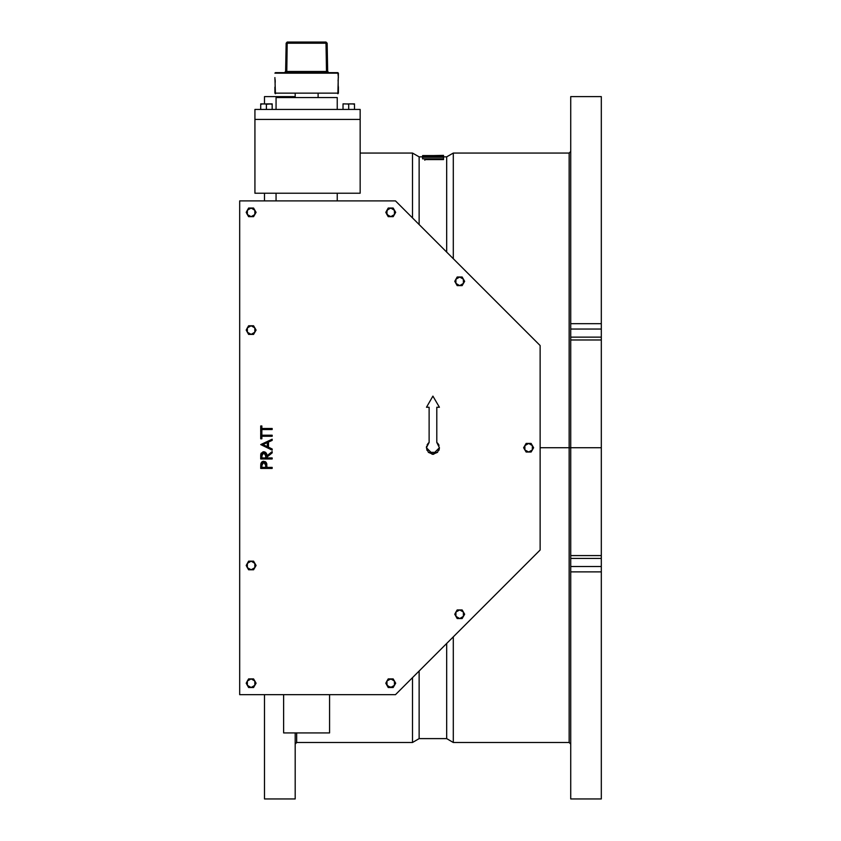 <?xml version="1.0" encoding="UTF-8"?>
<svg xmlns="http://www.w3.org/2000/svg" width="841" height="841" viewBox="0 0 841 841"><rect width="100%" height="100%" fill="white"/><g stroke="black" fill="none" stroke-linecap="round" stroke-linejoin="round"><path stroke-width="1.26" d="M601.357 550.256L601.357 558.382L570.734 558.382L570.734 566.519L570.734 550.256M570.734 684.585L570.734 693.205L570.734 684.585M601.357 684.585L601.357 693.205L601.357 684.585M570.734 210.954L570.734 219.564L570.734 210.954M601.357 210.954L601.357 219.564L601.357 210.954M570.734 345.283L570.734 329.031L601.357 329.031L601.357 345.283M443.543 156.878L446.718 156.878L446.718 252.121L446.718 156.878L453.352 153.051L453.352 258.744L453.352 153.051L569.199 153.051L569.199 447.769L569.199 153.051L570.734 151.517M412.532 217.935L412.532 153.051L412.532 217.935M570.734 447.769L570.734 555.596L601.357 555.596L601.357 337.157L570.734 337.157L570.734 558.382L601.357 558.382L601.357 566.519L601.357 447.769L570.734 447.769L601.357 447.769L601.357 339.953L570.734 339.953L570.734 447.769L569.199 447.769L569.199 742.498L569.199 447.769L570.734 447.769M360.211 153.051L412.532 153.051L419.165 156.878L419.165 224.558L419.165 156.878L422.655 156.878L422.655 156.058L422.655 156.878M422.655 158.718L422.655 157.278L443.543 157.067L424.211 156.195L422.729 156.542L422.655 158.718M264.526 96.589L264.526 103.885L264.526 96.589L295.149 96.589M264.526 193.272L264.526 200.894L264.526 193.272M570.734 96.589L570.734 323.69L601.357 323.69L601.357 96.589L570.734 96.589L570.734 337.157L601.357 337.157L601.357 96.589M295.149 798.95L295.149 732.921L295.149 798.95L264.526 798.95L264.526 694.645L264.526 798.95M601.357 798.95L601.357 566.519L570.734 566.519L570.734 798.95L570.734 571.848L601.357 571.848L570.734 571.848L570.734 566.519L601.357 566.519L601.357 798.95L570.734 798.95M570.734 744.022L569.199 742.498L453.352 742.498L453.352 636.795L453.352 742.498L446.718 738.661L446.718 643.428L446.718 738.661L419.165 738.661L419.165 670.981L419.165 738.661L412.532 742.498L412.532 677.615L412.532 742.498L296.673 742.498L296.673 732.921L296.673 742.498L295.149 744.022M424.789 157.067L426.555 156.247L431.801 156.689L424.789 156.668M433.903 155.627L422.655 155.574L443.543 155.806L443.543 157.067L433.903 157.067L433.557 156.405L428.258 156.079L422.96 156.384L422.655 157.278L443.543 157.278L443.543 155.701L433.903 155.701L443.543 155.364L422.655 155.806L433.903 155.701M424.789 155.701L431.79 155.543L424.789 155.532M424.789 160.179L424.789 159.527L443.543 159.527M337.252 97.545L276.006 97.545L276.006 109.456L276.006 97.545L337.252 97.545L337.252 109.456L337.252 97.545M346.828 103.948L342.991 103.885M354.471 103.948L351.601 103.885L354.471 104.179L354.471 109.456L354.471 104.389L353.767 104.179L354.471 103.885L350.392 103.979M264.537 103.948L260.699 103.885M272.179 103.948L269.309 103.885L272.179 104.179L272.179 109.456L272.179 104.389L271.475 104.179L272.179 103.885L267.259 104.147M286.749 71.538L286.749 72.673L286.749 71.538L326.518 71.538L326.518 72.673L326.014 42.05L326.014 43.175L287.244 43.175L287.244 42.05L286.749 71.538L287.244 42.05L286.098 43.175L287.244 42.05L287.244 43.175L286.098 43.175L327.17 43.175L327.664 71.538L328.81 72.673L327.664 71.538L327.17 43.175L326.014 42.05L287.244 42.05L326.014 42.05L327.17 43.175L326.014 43.175L326.518 71.538L327.664 71.538L328.137 72.673L327.328 71.548L286.749 71.538M274.87 77.551L275.396 93.719L274.86 93.183L338.397 93.183L337.861 93.719L338.397 73.209L274.86 73.209L275.396 72.673L337.861 72.673L338.397 77.456M437.898 443.554L436.763 442.513L439.444 447.769L432.936 454.277L426.429 447.769L428.342 452.374L437.541 452.374L439.444 447.769L439.097 449.861M540.111 447.769L569.199 447.769L540.111 447.769M443.543 158.802L422.655 158.802L443.543 158.802L443.543 157.278L443.543 158.802M570.734 329.031L570.734 323.69L601.357 323.69L601.357 329.031L570.734 329.031M570.734 339.953L601.357 339.953M570.734 555.596L601.357 555.596M428.258 157.067L428.258 156.216L428.258 157.067M422.655 155.806L422.655 156.825L422.655 155.806M443.543 159.275L424.789 159.275M295.149 93.719L295.149 97.545L295.149 93.719M318.108 97.545L318.108 93.719L318.108 97.545M360.211 119.401L254.96 119.401L254.96 109.456L254.96 193.272L254.96 119.401L360.211 119.401L360.211 109.456L254.96 109.456L360.211 109.456L360.211 119.401L254.96 119.401L360.211 119.401L360.211 193.272L254.96 193.272L360.211 193.272L360.211 119.401M276.006 200.894L276.006 193.272L276.006 200.894M337.252 193.272L337.252 200.894L337.252 193.272M329.598 694.645L329.598 732.921L283.669 732.921L283.669 694.645L283.669 732.921L329.598 732.921L329.598 694.645M439.044 445.52L438.739 444.815L439.044 445.52M239.643 200.894L239.643 694.645L395.491 694.645L540.111 550.035L540.111 345.514L395.491 200.894L239.643 200.894L239.643 694.645L395.491 694.645L540.111 550.035L540.111 345.514L395.491 200.894L239.643 200.894M260.699 466.124L260.699 468.384L272.179 468.384L272.179 467.354L266.881 467.354L266.692 463.601L263.78 461.32L260.868 463.517L260.699 468.384L272.179 468.384L272.179 467.354L266.881 467.354L266.881 466.534M260.71 465.315L261.025 463.055M261.562 462.214L262.129 461.751L261.562 462.224M262.571 461.52L265.209 461.625M265.977 462.203L266.597 463.286M266.765 463.969L266.818 464.526M260.805 454.34L260.721 455.391M263.023 451.827L260.857 454.056L261.32 452.984M266.502 453.478L264.484 451.817L265.882 452.563M266.576 453.667L266.797 454.582L266.576 453.667M260.721 455.359L260.699 458.955L272.179 458.955L272.179 457.925L266.881 457.925L272.179 457.925L266.881 457.925L266.881 457.094L266.881 457.925L266.881 457.094L272.179 452.879L272.179 451.596L266.881 455.822L263.517 451.754M436.763 442.513L436.763 407.202L436.763 442.513L437.888 443.543L436.763 442.513L436.763 407.202L439.37 407.202L432.936 396.058L426.513 407.202L429.11 407.202L429.11 442.513L429.11 407.202L429.11 442.513L427.985 443.554M433.788 454.224L432.095 454.224M426.923 450.261L426.608 446.256L426.429 447.769L429.11 442.513L427.144 444.815M427.995 443.543L429.11 442.513M260.699 425.988L260.699 432.022L261.877 432.022L261.877 429.52L272.179 429.52L272.179 428.49L261.877 428.49L261.877 425.988L260.699 425.988L260.699 432.022L261.877 432.022L261.877 429.52L272.179 429.52L272.179 428.49L261.877 428.49L261.877 425.988L260.699 425.988M260.699 432.758L260.699 438.792L261.877 438.792L261.877 436.29L272.179 436.29L272.179 435.26L261.877 435.26L261.877 432.758L260.699 432.758L260.699 438.792L261.877 438.792L261.877 436.29L272.179 436.29L272.179 435.26L261.877 435.26L261.877 432.758L260.699 432.758M268.5 442.051L272.179 440.358L272.179 439.233L260.699 444.532L272.179 450.124L272.179 448.999L268.5 447.254L268.5 442.051L272.179 440.358L272.179 439.233L260.699 444.532L272.179 450.124L272.179 448.999L268.5 447.254L268.5 442.051L268.5 447.254M267.322 442.597L267.322 446.697L262.939 444.616L267.322 442.597L267.322 446.697L267.322 442.597L262.939 444.616L267.322 442.597M267.322 446.697L262.939 444.616L267.322 446.697M260.699 456.663L260.699 458.955L272.179 458.955L272.179 457.925M266.881 457.094L272.179 452.879L272.179 451.596L266.881 455.822M261.109 453.352L260.794 454.382M265.724 455.822L265.703 457.925L261.877 457.925L262.056 454.035L263.769 452.773L265.504 454.003L265.703 457.925L265.724 455.822L263.769 452.773L261.877 455.78L261.877 457.925L261.877 455.78M265.703 457.925L261.877 457.925L265.703 457.925M266.187 462.455L265.472 461.772M263.286 461.341L262.571 461.53M261.877 465.252L261.877 467.354L261.877 465.252L263.78 462.35L265.735 465.336L265.703 467.354L261.877 467.354L262.066 463.538L263.664 462.35L265.525 463.58L265.703 467.354L265.724 465.084M262.844 462.613L262.424 462.939M265.703 467.354L261.877 467.354L265.703 467.354M436.763 407.202L439.37 407.202L432.936 396.058L426.513 407.202L429.11 407.202M428.342 452.374L432.936 454.277L437.541 452.374M438.949 450.261L439.444 447.769M438.739 444.815L437.888 443.543M532.353 449.924L533.593 447.769L531.113 452.069L532.353 449.924L528.632 452.069L531.113 452.069L526.14 452.069L528.632 452.069L524.9 449.924L526.14 452.069L523.659 447.769L524.9 449.924L524.9 445.625L523.659 447.769L526.14 443.47L524.9 445.625L528.632 443.47L526.14 443.47L531.113 443.47L528.632 443.47L532.353 445.625L531.113 443.47L533.593 447.769L531.113 443.47L526.14 443.47L523.659 447.769L526.14 452.069L531.113 452.069L533.593 447.769L532.353 445.625L532.353 449.924L531.67 450.818L529.189 452.038L526.477 451.501L524.9 449.924L524.321 447.769L525.215 445.152L526.981 443.796L529.189 443.501L531.67 444.731L532.889 447.212L532.353 449.924M348.731 109.456L348.731 104.389L348.731 109.456M342.991 109.456L342.991 104.389L342.991 109.456M350.876 103.916L346.671 103.927M348.027 104.179L348.71 104.389M354.471 104.389L353.777 104.179L354.471 104.179M266.439 109.456L266.439 104.389L266.439 109.456M260.699 109.456L260.699 104.389L260.699 109.456M261.351 104.2L262.424 103.969M268.584 103.916L264.379 103.927M267.196 104.168L266.418 104.389L267.196 104.168M265.735 104.179L266.439 104.389M267.385 104.116L268.132 103.969M261.488 104.158L262.381 103.979M463.412 616.369L462.172 618.524L463.412 616.369L459.68 618.524L462.172 618.524L457.199 618.524L459.68 618.524L455.959 616.369L457.199 618.524L454.718 614.224L455.959 616.369L455.959 612.069L454.718 614.224L457.199 609.914L455.959 612.069L459.68 609.914L457.199 609.914L462.172 609.914L459.68 609.914L463.412 612.069L462.172 609.914L464.653 614.224L462.172 609.914L457.199 609.914L454.718 614.224L457.199 618.524L462.172 618.524L464.653 614.224L463.412 612.069L463.412 616.369L462.729 617.262L459.68 618.524L457.062 617.63L455.528 615.339L455.528 613.11L456.642 611.176L458.566 610.061L460.794 610.061L463.097 611.607L463.99 614.224L463.412 616.369M394.461 685.32L395.701 683.165L393.22 687.465L394.461 685.32L390.739 687.465L393.22 687.465L388.258 687.465L390.739 687.465L387.007 685.32L388.258 687.465L385.767 683.165L387.007 685.32L387.007 681.01L385.767 683.165L388.258 678.866L387.007 681.01L390.739 678.866L388.258 678.866L393.22 678.866L390.739 678.866L394.461 681.01L393.22 678.866L395.701 683.165L393.22 678.866L388.258 678.866L385.767 683.165L388.258 687.465L393.22 687.465L395.701 683.165L394.461 681.01L394.461 685.32L392.379 687.139L388.584 686.897L386.471 683.733L386.765 681.515L388.121 679.749L391.853 679.013L394.713 681.515L394.461 685.32M254.855 685.32L256.095 683.165L253.614 687.465L254.855 685.32L251.133 687.465L253.614 687.465L248.642 687.465L251.133 687.465L247.401 685.32L248.642 687.465L246.161 683.165L247.401 685.32L247.401 681.01L246.161 683.165L248.642 678.866L247.401 681.01L251.133 678.866L248.642 678.866L253.614 678.866L251.133 678.866L254.855 681.01L253.614 678.866L256.095 683.165L253.614 678.866L248.642 678.866L246.161 683.165L248.642 687.465L253.614 687.465L256.095 683.165L254.855 681.01L254.855 685.32L254.171 686.203L251.69 687.433L248.978 686.897L247.401 685.32L246.865 682.608L247.717 680.548L249.483 679.192L251.69 678.897L254.171 680.127L255.391 682.608L254.855 685.32M254.855 567.622L256.095 565.467L253.614 569.767L254.855 567.622L251.133 569.767L253.614 569.767L248.642 569.767L251.133 569.767L247.401 567.622L248.642 569.767L246.161 565.467L247.401 567.622L247.401 563.323L246.161 565.467L248.642 561.168L247.401 563.323L251.133 561.168L248.642 561.168L253.614 561.168L251.133 561.168L254.855 563.323L253.614 561.168L256.095 565.467L253.614 561.168L248.642 561.168L246.161 565.467L248.642 569.767L253.614 569.767L256.095 565.467L254.855 563.323L254.855 567.622L254.171 568.516L251.69 569.735L248.978 569.199L247.401 567.622L246.865 564.91L247.717 562.85L249.483 561.494L251.69 561.199L254.171 562.429L255.391 564.91L254.855 567.622M254.855 332.227L256.095 330.071L253.614 334.371L254.855 332.227L251.133 334.371L253.614 334.371L248.642 334.371L251.133 334.371L247.401 332.227L248.642 334.371L246.161 330.071L247.401 332.227L247.401 327.927L246.161 330.071L248.642 325.772L247.401 327.927L251.133 325.772L248.642 325.772L253.614 325.772L251.133 325.772L254.855 327.927L253.614 325.772L256.095 330.071L253.614 325.772L248.642 325.772L246.161 330.071L248.642 334.371L253.614 334.371L256.095 330.071L254.855 327.927L254.855 332.227L254.171 333.12L251.69 334.34L248.978 333.803L247.401 332.227L246.865 329.514L247.717 327.454L249.483 326.098L251.69 325.803L254.171 327.033L255.391 329.514L254.855 332.227M254.855 214.529L253.614 216.684L254.855 214.529L251.133 216.684L253.614 216.684L248.642 216.684L251.133 216.684L247.401 214.529L248.642 216.684L246.161 212.374L247.401 214.529L247.401 210.229L246.161 212.374L248.642 208.074L247.401 210.229L251.133 208.074L248.642 208.074L253.614 208.074L251.133 208.074L254.855 210.229L253.614 208.074L256.095 212.374L253.614 208.074L248.642 208.074L246.161 212.374L248.642 216.684L253.614 216.684L256.095 212.374L254.855 210.229L254.855 214.529L254.171 215.422L251.69 216.642L248.978 216.105L247.401 214.529L246.865 211.816L247.717 209.756L249.483 208.4L252.247 208.221L254.171 209.335L255.391 211.816L254.855 214.529M394.461 214.529L393.22 216.684L394.461 214.529L390.739 216.684L393.22 216.684L388.258 216.684L390.739 216.684L387.007 214.529L388.258 216.684L385.767 212.374L387.007 214.529L387.007 210.229L385.767 212.374L388.258 208.074L387.007 210.229L390.739 208.074L388.258 208.074L393.22 208.074L390.739 208.074L394.461 210.229L393.22 208.074L395.701 212.374L393.22 208.074L388.258 208.074L385.767 212.374L388.258 216.684L393.22 216.684L395.701 212.374L394.461 210.229L394.461 214.529L391.853 216.536L388.584 216.105L386.471 212.941L387.69 209.335L389.625 208.221L391.853 208.221L394.713 210.734L394.461 214.529M463.412 283.47L462.172 285.625L463.412 283.47L459.68 285.625L462.172 285.625L457.199 285.625L459.68 285.625L455.959 283.47L457.199 285.625L454.718 281.325L455.959 283.47L455.959 279.17L454.718 281.325L457.199 277.015L455.959 279.17L459.68 277.015L457.199 277.015L462.172 277.015L459.68 277.015L463.412 279.17L462.172 277.015L464.653 281.325L462.172 277.015L457.199 277.015L454.718 281.325L457.199 285.625L462.172 285.625L464.653 281.325L463.412 279.17L463.412 283.47L462.729 284.363L459.68 285.625L457.062 284.731L455.528 282.439L455.528 280.211L456.642 278.276L458.566 277.162L460.794 277.162L463.097 278.707L463.99 281.325L463.412 283.47M285.12 72.673L285.929 71.548L285.12 72.673M275.112 79.58L275.07 85.33M274.86 87.022L274.86 93.183L338.397 93.183L338.387 86.928M338.292 86.213L338.219 85.624L338.292 86.213M338.219 85.624L338.219 78.865M337.861 72.673L275.396 72.673L274.86 73.209L338.397 73.209L337.714 72.673M285.593 71.538L286.098 43.175L285.929 71.548L284.447 72.673L285.593 71.538M275.175 80.41L275.123 79.716M275.228 82.25L275.217 81.419M275.112 84.899L275.154 84.289M338.093 80.41L338.061 81.009"/></g></svg>
